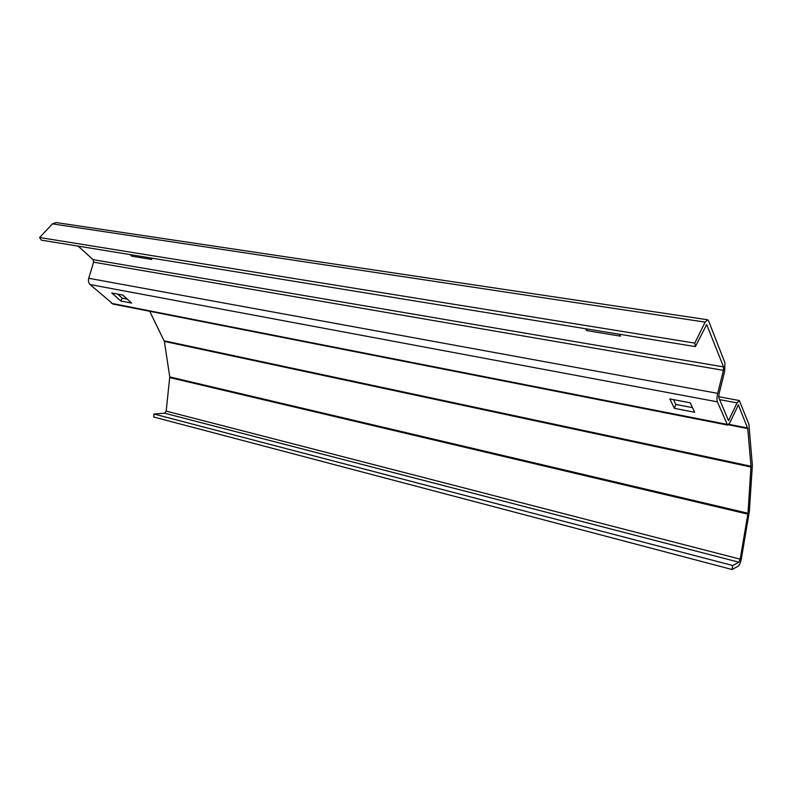 <?xml version="1.0" encoding="UTF-8"?>
<svg xmlns="http://www.w3.org/2000/svg" width="792" height="792" viewBox="0 0 792 792"><rect width="100%" height="100%" fill="white"/><g stroke="black" fill="none" stroke-linecap="round" stroke-linejoin="round"><path stroke-width="1.19" d="M706.622 324.671L695.396 346.609L41.313 240.134L39.6 237.511L52.44 223.879L56.133 222.562L707.414 319.74M695.396 346.609L694.792 343.104L705.147 322.106L707.652 319.78L708.583 320.879L724.947 362.845L724.63 371.408L718.928 394.367L718.809 397.752L728.531 420.671L737.055 402.88L739.292 400.514L748.886 424.225L752.36 465.27L749.361 511.424L741.391 558.518C740.589 562.548 739.54 565.092 738.233 566.161L732.036 569.507L732.719 565.518L738.916 562.211L740.173 559.162L748.004 513.256L750.994 466.25L747.747 428.591L738.382 404.87L729.917 422.611L727.571 425.086L717.413 401.841C716.75 399.911 716.849 397.089 717.701 393.357L723.433 370.339L723.551 366.904L706.721 324.69M78.151 246.134L93.08 259.647L93.614 262.172L88.734 278.279C88.07 280.893 88.516 282.982 90.06 284.546L113.127 304.088M119.156 295.426L119.929 294.535M149.728 311.296L164.37 341.411L169.755 376.923L166.181 411.117L164.578 413.186L153.985 414.028L732.719 565.518M669.804 398.921L674.418 408.345L694.653 412.266L690.278 402.811L669.804 398.921M111.761 292.981L120.77 300.98L131.68 303.098L122.72 295.07L111.761 292.981M585.654 328.749L586.694 330.601L620.413 336.125L619.443 334.244M130.056 254.588L131.72 256.163L151.787 259.449L150.143 257.855M39.6 237.511L694.792 343.104M692.515 407.642L675.804 404.435L673.467 399.613M127.294 299.158L122.255 298.198L117.671 294.109M153.985 414.028L153.668 416.998L732.036 569.507M131.72 256.163L132.363 254.955M586.694 330.601L587.308 329.017M120.77 300.98L122.255 298.198M674.418 408.345L675.804 404.435M164.578 413.186L738.916 562.211M166.181 411.117L740.173 559.162M169.775 377.596L747.896 514.147M169.755 376.923L748.004 513.256M164.37 341.411L750.994 467.023M164.182 340.808L750.994 466.25M728.482 424.799L747.747 428.591M728.917 424.334L747.638 428.017M737.956 405.049L738.639 405.177M111.543 303.346L726.937 424.354M90.06 284.546L717.413 401.841M88.734 278.279L717.701 393.357M93.614 262.172L723.433 370.339M93.08 259.647L723.551 366.904M706.117 324.977L707.088 325.126M52.44 223.879L705.147 322.106M727.858 419.364L729.462 419.681M719.591 399.633L737.055 402.88M112.82 304.029L727.571 425.086M718.631 396.703L739.124 400.485"/></g></svg>
